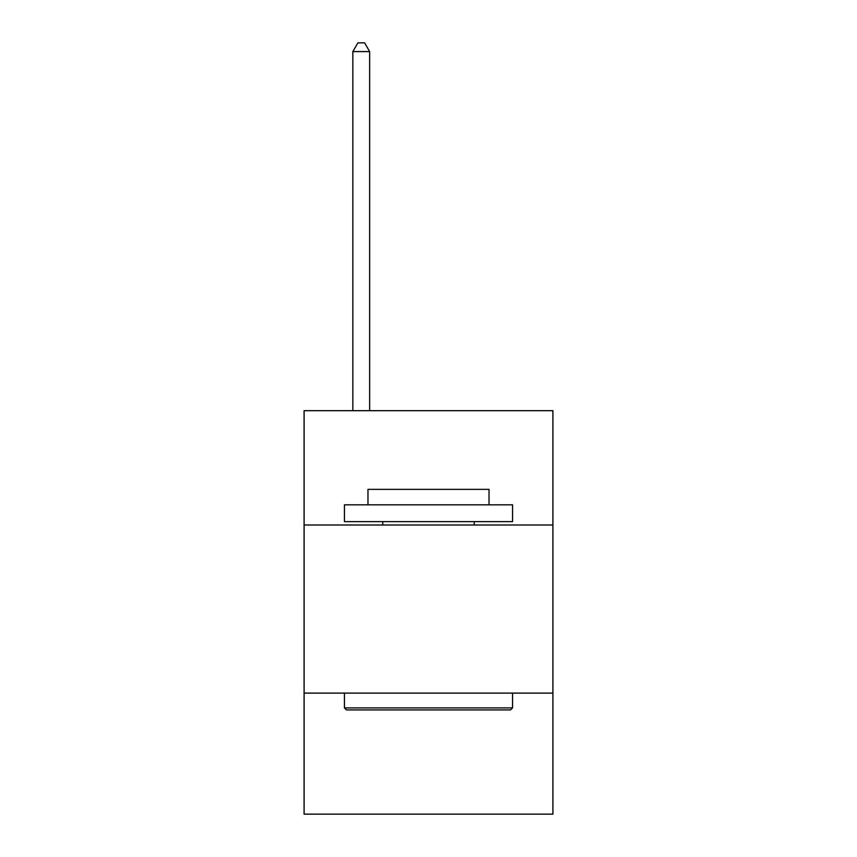 <?xml version="1.0" encoding="UTF-8"?>
<svg xmlns="http://www.w3.org/2000/svg" width="857" height="857" viewBox="0 0 857 857"><rect width="100%" height="100%" fill="white"/><g stroke="black" fill="none" stroke-linecap="round" stroke-linejoin="round"><path stroke-width="1.29" d="M552.904 524.998L552.904 410.685L304.096 410.685L304.096 524.998L552.904 524.998L552.904 814.15L304.096 814.15L304.096 524.998M552.904 693.109L304.096 693.109M346.464 709.917L344.439 707.903L512.561 707.903L510.536 709.917L346.464 709.917M512.561 504.827L512.561 521.634L344.439 521.634L344.439 504.827L512.561 504.827M367.974 504.827L367.974 489.358L489.026 489.358L489.026 504.827M512.561 693.109L512.561 707.903M344.439 693.109L344.439 707.903M474.232 521.634L474.232 524.998M382.768 521.634L382.768 524.998M369.656 410.685L369.656 51.591L352.848 51.591L352.848 410.685M352.848 51.591L357.894 42.85L364.621 42.85L369.656 51.591"/></g></svg>
